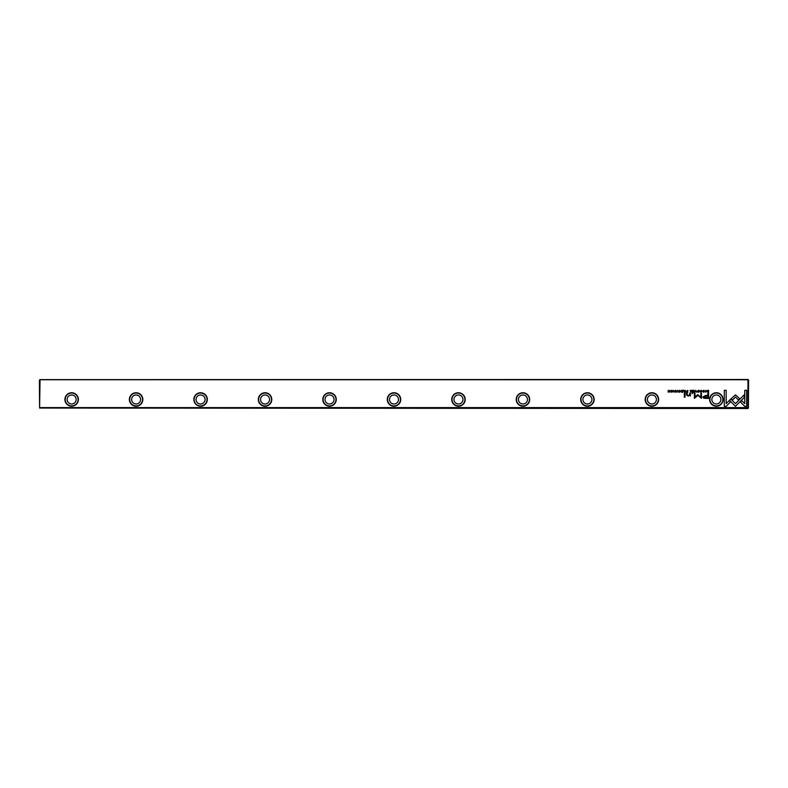 <?xml version="1.0" encoding="UTF-8"?>
<svg xmlns="http://www.w3.org/2000/svg" width="788" height="788" viewBox="0 0 788 788"><rect width="100%" height="100%" fill="white"/><g stroke="black" fill="none" stroke-linecap="round" stroke-linejoin="round"><path stroke-width="1.18" d="M695.745 390.287L694.937 392.247L695.893 390.592L696.819 392.247L695.745 390.287M729.452 400.294L735.44 406.283L744.355 397.359L744.355 394.69L735.45 403.614L730.811 398.974L729.452 400.294M746.669 406.312L746.669 390.306L744.778 390.306L744.778 403.663L741.725 400.609L740.395 401.939L744.759 406.312L746.669 406.312M735.47 394.916L731.146 398.708L732.485 400.048L735.46 397.054L738.445 400.018L739.774 398.679L735.47 394.916M700.374 390.818L701.162 390.484L701.753 391.262L701.162 392.069L700.374 391.734L701.133 392.276L702.069 391.252L701.162 390.257L700.374 390.818M687.047 392.247L687.806 392.247L687.806 390.287L686.338 391.705L687.047 392.247M705.575 390.287L705.871 392.247L705.575 390.287M682.93 390.287L681.561 390.287L682.635 390.523L682.635 391.183L681.63 391.183L682.635 392.01L681.581 392.247L682.93 392.247L682.93 390.287M698.523 392.276C699.833 391.597 699.833 390.927 698.523 390.257C697.222 390.927 697.222 391.597 698.523 392.276C697.222 391.597 697.222 390.927 698.523 390.257M684.673 392.247L685.432 392.247L685.432 390.287L685.146 391.173L683.905 390.287L684.673 392.247M676.419 390.858L675.917 390.257L675.099 390.848L676.399 391.734L675.168 391.764L675.887 392.276L676.705 391.725L675.395 390.828L676.419 390.858M726.172 406.312L730.545 401.939L729.205 400.609L726.172 403.643L726.172 390.306L724.29 390.306L724.29 406.312L726.172 406.312M40.04 407.603L747.96 407.603L747.96 379.747L40.04 379.747L39.597 408.056L747.96 408.509L747.96 407.603M400.737 399.477A6.737 6.737 0 0 1 390.631 405.318A6.737 6.737 0 0 1 390.631 393.645A6.737 6.737 0 0 1 400.737 399.477M658.63 399.477A6.737 6.737 0 0 1 648.524 405.318A6.737 6.737 0 0 1 648.524 393.645A6.737 6.737 0 0 1 658.63 399.477M465.206 399.477A6.737 6.737 0 0 1 455.1 405.318A6.737 6.737 0 0 1 455.1 393.645A6.737 6.737 0 0 1 465.206 399.477M271.791 399.477A6.737 6.737 0 0 1 261.685 405.318A6.737 6.737 0 0 1 261.685 393.645A6.737 6.737 0 0 1 271.791 399.477M723.098 399.477A6.737 6.737 0 0 1 712.992 405.318A6.737 6.737 0 0 1 712.992 393.645A6.737 6.737 0 0 1 723.098 399.477M78.376 399.477A6.737 6.737 0 0 1 68.27 405.318A6.737 6.737 0 0 1 68.27 393.645A6.737 6.737 0 0 1 78.376 399.477M142.845 399.477A6.737 6.737 0 0 1 132.739 405.318A6.737 6.737 0 0 1 132.739 393.645A6.737 6.737 0 0 1 142.845 399.477M529.684 399.477A6.737 6.737 0 0 1 519.578 405.318A6.737 6.737 0 0 1 519.578 393.645A6.737 6.737 0 0 1 529.684 399.477M594.152 399.477A6.737 6.737 0 0 1 584.046 405.318A6.737 6.737 0 0 1 584.046 393.645A6.737 6.737 0 0 1 594.152 399.477M207.323 399.477A6.737 6.737 0 0 1 197.217 405.318A6.737 6.737 0 0 1 197.217 393.645A6.737 6.737 0 0 1 207.323 399.477M336.269 399.477A6.737 6.737 0 0 1 326.163 405.318A6.737 6.737 0 0 1 326.163 393.645A6.737 6.737 0 0 1 336.269 399.477M705.555 398.393L708.589 398.393L708.589 393.153L707.841 393.153L707.841 395.458L705.526 395.458L702.886 396.975L703.645 398.147L705.555 398.393M677.71 390.287L678.005 392.247L677.71 390.287M707.979 392.247L708.589 392.247L708.589 390.287L707.102 390.523L706.836 391.242L707.979 392.247M697.656 394.63L694.996 397.27L694.996 393.192L694.395 393.192L694.395 398.344L697.932 395.349L701.478 398.344L701.478 393.192L700.877 393.192L700.877 397.28L697.656 394.63M678.941 390.818L679.729 390.484L680.32 391.262L679.729 392.069L678.941 391.734L679.699 392.276L680.635 391.252L679.729 390.257L678.941 390.818M690.938 392.247L691.706 392.247L691.706 390.287L691.411 391.173L690.17 390.287L690.938 392.247M671.859 392.276C673.159 391.597 673.159 390.927 671.859 390.257C670.549 390.927 670.549 391.597 671.859 392.276C670.549 391.597 670.549 390.927 671.859 390.257M673.829 390.287L674.114 392.247L673.829 390.287M694.08 390.287L692.711 390.287L693.795 390.523L693.795 391.183L692.78 391.183L693.795 392.01L692.731 392.247L694.08 392.247L694.08 390.287M669.889 390.287L669.623 391.951L668.185 390.287L668.185 392.247L668.451 390.651L669.889 392.247L669.889 390.287M685.028 393.153L684.329 393.153L684.329 397.201L685.028 397.201L685.028 393.153M704.285 390.858L703.783 390.257L702.965 390.848L704.265 391.734L703.034 391.764L703.753 392.276L704.57 391.725L703.26 390.828L704.285 390.858M692.8 393.153L691.982 393.764L692.8 393.153M690.357 395.064L690.357 393.153L689.638 393.153L689.638 394.709L688.249 395.655L687.146 394.739L687.146 393.153L686.447 393.153L686.447 394.818L688.082 396.039L689.667 395.487L690.416 395.97L690.357 395.064M39.597 408.056L39.4 380.141L40.04 379.747M39.912 379.619L747.96 379.491L748.6 380.141L748.403 408.056M67.128 399.477A4.511 4.511 0 0 1 73.895 395.576A4.511 4.511 0 0 1 73.895 403.387A4.511 4.511 0 0 1 67.128 399.477M78.081 399.477A6.452 6.452 0 0 0 68.408 393.901A6.452 6.452 0 0 0 68.408 405.062A6.452 6.452 0 0 0 78.081 399.477M131.596 399.477A4.511 4.511 0 0 1 138.363 395.576A4.511 4.511 0 0 1 138.363 403.387A4.511 4.511 0 0 1 131.596 399.477M142.559 399.477A6.452 6.452 0 0 0 132.886 393.901A6.452 6.452 0 0 0 132.886 405.062A6.452 6.452 0 0 0 142.559 399.477M196.064 399.477A4.511 4.511 0 0 1 202.841 395.576A4.511 4.511 0 0 1 202.841 403.387A4.511 4.511 0 0 1 196.064 399.477M207.027 399.477A6.452 6.452 0 0 0 197.355 393.901A6.452 6.452 0 0 0 197.355 405.062A6.452 6.452 0 0 0 207.027 399.477M260.542 399.477A4.511 4.511 0 0 1 267.309 395.576A4.511 4.511 0 0 1 267.309 403.387A4.511 4.511 0 0 1 260.542 399.477M271.505 399.477A6.452 6.452 0 0 0 261.833 393.901A6.452 6.452 0 0 0 261.833 405.062A6.452 6.452 0 0 0 271.505 399.477M325.011 399.477A4.511 4.511 0 0 1 331.787 395.576A4.511 4.511 0 0 1 331.787 403.387A4.511 4.511 0 0 1 325.011 399.477M335.974 399.477A6.452 6.452 0 0 0 326.301 393.901A6.452 6.452 0 0 0 326.301 405.062A6.452 6.452 0 0 0 335.974 399.477M389.489 399.477A4.511 4.511 0 0 1 396.256 395.576A4.511 4.511 0 0 1 396.256 403.387A4.511 4.511 0 0 1 389.489 399.477M400.452 399.477A6.452 6.452 0 0 0 390.779 393.901A6.452 6.452 0 0 0 390.779 405.062A6.452 6.452 0 0 0 400.452 399.477M453.957 399.477A4.511 4.511 0 0 1 460.734 395.576A4.511 4.511 0 0 1 460.734 403.387A4.511 4.511 0 0 1 453.957 399.477M464.92 399.477A6.452 6.452 0 0 0 455.247 393.901A6.452 6.452 0 0 0 455.247 405.062A6.452 6.452 0 0 0 464.92 399.477M518.435 399.477A4.511 4.511 0 0 1 525.202 395.576A4.511 4.511 0 0 1 525.202 403.387A4.511 4.511 0 0 1 518.435 399.477M529.388 399.477A6.452 6.452 0 0 0 519.725 393.901A6.452 6.452 0 0 0 519.725 405.062A6.452 6.452 0 0 0 529.388 399.477M582.903 399.477A4.511 4.511 0 0 1 589.67 395.576A4.511 4.511 0 0 1 589.67 403.387A4.511 4.511 0 0 1 582.903 399.477M593.866 399.477A6.452 6.452 0 0 0 584.194 393.901A6.452 6.452 0 0 0 584.194 405.062A6.452 6.452 0 0 0 593.866 399.477M647.381 399.477A4.511 4.511 0 0 1 654.148 395.576A4.511 4.511 0 0 1 654.148 403.387A4.511 4.511 0 0 1 647.381 399.477M658.335 399.477A6.452 6.452 0 0 0 648.672 393.901A6.452 6.452 0 0 0 648.672 405.062A6.452 6.452 0 0 0 658.335 399.477M711.85 399.477A4.511 4.511 0 0 1 718.617 395.576A4.511 4.511 0 0 1 718.617 403.387A4.511 4.511 0 0 1 711.85 399.477M722.813 399.477A6.452 6.452 0 0 0 713.14 393.901A6.452 6.452 0 0 0 713.14 405.062A6.452 6.452 0 0 0 722.813 399.477M705.624 396.059L703.851 396.916L707.841 397.782L707.841 396.059L705.624 396.059M684.723 391.409L684.26 391.705L685.146 392L684.723 391.409M707.831 390.523L707.141 391.242L708.294 392.03L707.831 390.523M698.532 392.06L698.532 390.484M690.987 391.409L690.534 391.705L691.411 392L690.987 391.409M687.097 391.39L686.653 391.705L687.52 392.02L687.097 391.39M671.859 392.06L671.859 390.484"/></g></svg>
